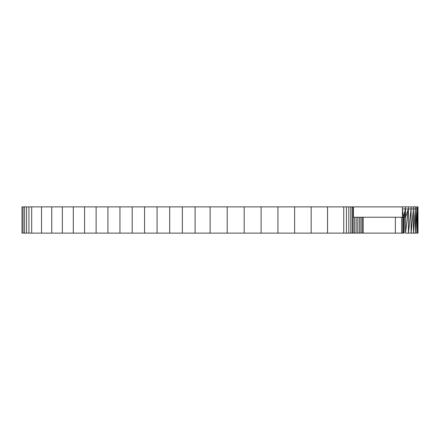 <?xml version="1.0" encoding="UTF-8"?>
<svg xmlns="http://www.w3.org/2000/svg" width="440" height="440" viewBox="0 0 440 440"><rect width="100%" height="100%" fill="white"/><g stroke="black" fill="none" stroke-linecap="round" stroke-linejoin="round"><path stroke-width="0.66" d="M417.956 233.118L417.665 233.118L417.956 208.956L417.995 233.118L418 206.882L353.15 206.882L353.15 233.118L343.75 233.118L343.75 206.882L327.547 206.882L327.547 233.118L210.128 233.118L210.128 206.882L182.375 206.882L182.375 233.118L31.691 233.118L31.691 206.882L28.941 206.882L28.941 233.118L22 233.118L22 206.882L23.05 206.882L23.05 233.118M405.532 233.118L408.37 208.956L405.532 217.239L405.455 208.956L403.469 217.239L402.424 208.956L402.424 217.239L353.452 217.239L405.532 217.239L405.532 233.118L408.43 233.118L411.054 208.956L408.37 208.956L408.43 233.118L411.103 233.118L413.408 208.956L411.054 208.956L411.103 233.118L413.441 233.118L415.344 208.956L413.408 208.956L413.441 233.118L415.36 233.118L416.774 208.956L415.344 208.956L415.36 233.118L416.785 233.118L417.659 208.956L416.774 208.956L416.785 233.118L417.665 233.118L417.956 206.882M353.15 206.882L346.462 206.882L346.462 233.118M346.462 206.882L343.75 206.882M348.843 206.882L348.843 233.118M350.801 206.882L350.801 233.118M352.253 206.882L352.253 233.118M354.536 217.239L354.536 233.118L353.15 233.118M353.452 217.239L353.452 206.882M327.547 206.882L227.194 206.882L227.194 233.118M227.194 206.882L210.128 206.882M244.195 206.882L244.195 233.118M261.113 206.882L261.113 233.118M277.926 206.882L277.926 233.118M294.613 206.882L294.613 233.118M311.163 206.882L311.163 233.118M343.75 233.118L327.547 233.118M210.128 233.118L195.09 233.118L195.09 206.882M182.375 206.882L41.531 206.882L41.531 233.118M41.531 206.882L31.691 206.882M51.761 206.882L51.761 233.118M62.365 206.882L62.365 233.118M73.315 206.882L73.315 233.118M84.574 206.882L84.574 233.118M96.124 206.882L96.124 233.118M107.927 206.882L107.927 233.118M119.955 206.882L119.955 233.118M132.182 206.882L132.182 233.118M144.568 206.882L144.568 233.118M157.08 206.882L157.08 233.118M169.697 206.882L169.697 233.118M195.09 233.118L182.375 233.118M28.941 206.882L24.579 206.882L24.579 233.118M24.579 206.882L23.05 206.882M26.554 206.882L26.554 233.118M31.691 233.118L28.941 233.118M356.142 217.239L356.142 233.118L354.536 233.118M357.786 217.239L357.786 233.118L356.142 233.118M359.398 217.239L359.398 233.118L357.786 233.118M360.888 217.239L360.888 233.118L359.398 233.118M362.181 217.239L362.181 233.118L360.888 233.118M363.209 217.239L363.209 233.118L362.181 233.118M395.368 217.239L395.368 233.118L363.209 233.118M401.676 217.239L401.676 233.118L395.368 233.118M404.118 217.239L404.118 233.118L404.305 217.239M404.118 233.118L403.59 233.118L403.59 217.239M403.59 233.118L402.754 233.118L402.754 217.239M402.754 233.118L401.676 233.118M404.503 217.239L405.455 206.882M408.37 206.882L408.37 208.956L402.424 208.956L402.424 206.882M411.054 208.956L411.054 206.882M413.408 208.956L413.408 206.882M415.344 208.956L415.344 206.882M416.774 208.956L416.774 206.882M417.659 208.956L417.659 206.882"/></g></svg>
